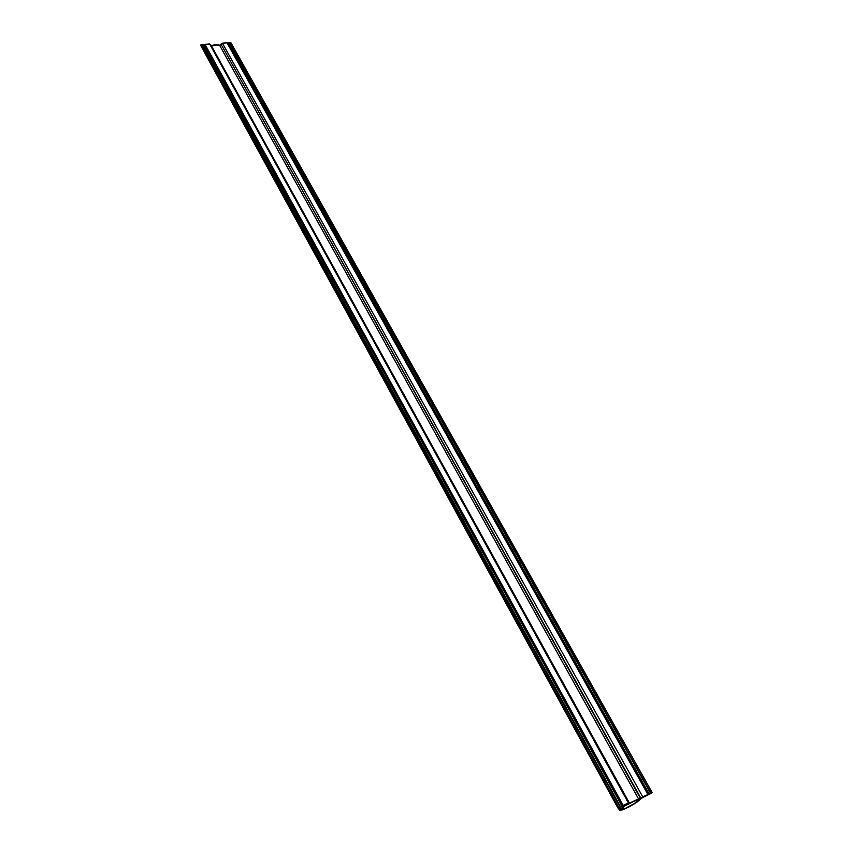 <?xml version="1.0" encoding="UTF-8"?>
<svg xmlns="http://www.w3.org/2000/svg" width="853" height="853" viewBox="0 0 853 853"><rect width="100%" height="100%" fill="white"/><g stroke="black" fill="none" stroke-linecap="round" stroke-linejoin="round"><path stroke-width="1.28" d="M637.031 802.055L642.064 797.896L651.639 793.119L642.895 797.32L637.031 802.055M651.639 793.119L652.214 792.64L230.843 42.65L652.214 792.64L650.978 793.194L229.745 42.725L230.843 42.65L229.745 42.725L650.978 793.194L641.648 797.843L651.639 793.119M641.605 797.779L637.202 801.521L636.477 800.221L637.202 801.521C633.352 804.827 621.229 810.894 621.005 809.614L626.816 804.144L621.059 809.284L624.609 808.761L634.237 803.633L641.605 797.779M625.846 804.4L619.481 807.194L619.928 806.821L202.15 44.548L619.928 806.821L618.649 807.386L201.02 44.623L202.15 44.548L201.02 44.623L618.649 807.386L618.084 807.855L200.807 45.348L201.02 44.623L200.839 45.699L617.956 807.983L625.846 804.4M618.446 807.887L625.142 805.115L619.918 809.593L618.883 807.706L619.577 810.211L625.142 805.115L618.446 807.887M619.577 810.211L622.594 809.849L619.577 810.211M622.594 809.849L629.631 806.554L622.594 809.849M629.631 806.554L634.973 803.43L629.631 806.554M641.648 797.747L650.615 793.333L229.393 42.682L650.615 793.333L649.165 793.962L228.103 42.767L229.393 42.682L228.103 42.767L649.165 793.962L648.621 794.25L227.687 42.949L648.205 794.431L227.314 42.981L647.917 794.516L226.994 42.842L647.917 794.516L642.725 796.798L222.366 43.151L226.994 42.842L222.366 43.151L220.97 44.164L640.72 797.96L642.725 796.798L222.366 43.151L221.695 43.354L220.97 44.164L640.72 797.96L220.97 44.164L640.379 798.248L638.684 799.154L219.541 45.209L220.831 44.601L220.095 45.252L211.384 45.753L629.503 803.185L638.684 799.154L219.541 45.209L216.811 44.505L212.461 45.273L211.384 45.753L629.503 803.185L628.512 803.569L650.615 793.333L638.566 799.89L641.648 797.747M628.458 803.057L623.159 805.381L204.987 44.303L209.689 43.993L628.458 803.057L622.615 805.669L204.571 44.484L623.159 805.381L622.189 805.861L204.198 44.505L622.615 805.669L621.89 805.936L203.867 44.377L622.189 805.861L620.398 806.597L202.545 44.463L203.867 44.377L621.89 805.936L619.907 807.002L627.254 803.91L625.398 805.605L627.104 803.889L619.907 807.002L620.398 806.597L202.545 44.463L209.689 43.993L628.458 803.057M210.531 44.857L209.689 43.993L210.531 44.857M626.699 805.04L625.398 805.605L626.699 805.04C632.702 801.575 636.573 799.879 638.311 799.933L634.131 801.148L626.699 805.04M617.956 808.026L200.839 45.699M619.47 810.169L618.265 807.962M629.183 802.865L210.488 44.335"/></g></svg>
